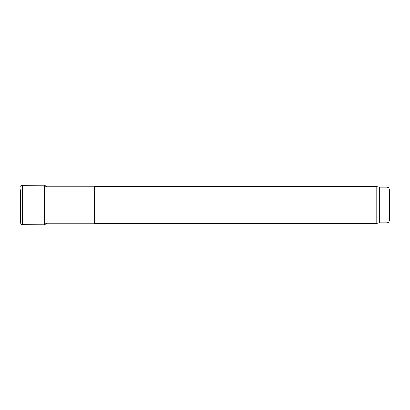<?xml version="1.0" encoding="UTF-8"?>
<svg xmlns="http://www.w3.org/2000/svg" width="410" height="410" viewBox="0 0 410 410"><rect width="100%" height="100%" fill="white"/><g stroke="black" fill="none" stroke-linecap="round" stroke-linejoin="round"><path stroke-width="0.61" d="M44.516 223.199L93.957 223.199L93.957 186.801L44.516 186.801M93.957 223.199L94.382 223.445L94.382 186.555L93.957 186.801M379.665 222.83L379.665 187.17L387.04 187.17L387.04 222.83L379.665 222.83L376.175 223.445L376.175 186.555L94.382 186.555M387.04 222.83C387.788 222.302 388.239 223.839 389.5 220.37L389.5 189.63C388.239 186.16 387.788 187.698 387.04 187.17M20.5 189.784L20.561 222.917L20.5 189.784M22.427 224.675L44.516 224.782L44.516 185.217L22.427 185.325L22.427 224.675C21.545 224.762 20.925 224.178 20.561 222.917M376.175 223.445L94.382 223.445M379.665 187.17L376.175 186.555M22.427 185.325C21.545 185.238 20.925 185.822 20.561 187.083M44.516 185.217L47.196 186.945M44.516 224.782L47.196 223.055"/></g></svg>
